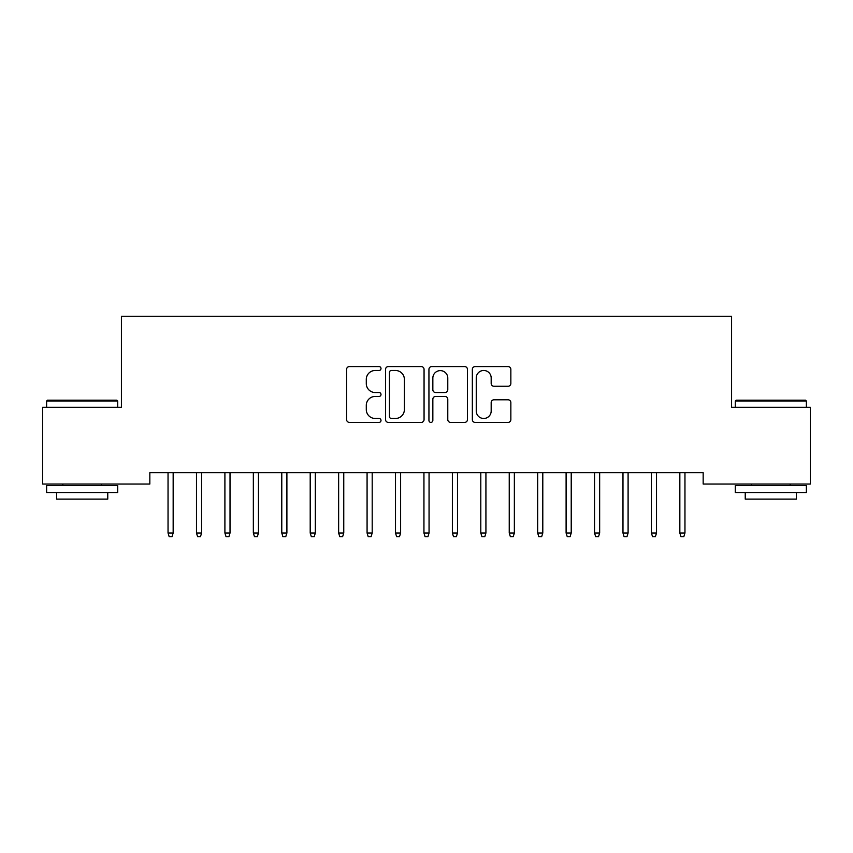 <?xml version="1.0" encoding="UTF-8"?>
<svg xmlns="http://www.w3.org/2000/svg" width="853" height="853" viewBox="0 0 853 853"><rect width="100%" height="100%" fill="white"/><g stroke="black" fill="none" stroke-linecap="round" stroke-linejoin="round"><path stroke-width="1.28" d="M381.003 368.528A1.951 1.951 0 0 0 379.052 366.577L349.399 366.577A2.794 2.794 0 0 0 346.606 369.37L346.606 419.601A2.794 2.794 0 0 0 349.399 422.395L379.052 422.395A1.951 1.951 0 0 0 381.003 420.444A1.951 1.951 0 0 0 379.052 418.482L375.213 418.482A8.935 8.935 0 0 1 366.289 409.557L366.289 405.367A8.935 8.935 0 0 1 375.213 396.442L379.052 396.442A1.951 1.951 0 0 0 381.003 394.481A1.951 1.951 0 0 0 379.052 392.529L375.213 392.529A8.935 8.935 0 0 1 366.289 383.605L366.289 379.414A8.935 8.935 0 0 1 375.213 370.479L379.052 370.479A1.951 1.951 0 0 0 381.003 368.528M508.068 386.249A2.794 2.794 0 0 0 510.851 383.455L510.851 369.37A2.794 2.794 0 0 0 508.068 366.577L475.132 366.577A2.794 2.794 0 0 0 472.338 369.37L472.338 419.601A2.794 2.794 0 0 0 475.132 422.395L508.068 422.395A2.794 2.794 0 0 0 510.851 419.601L510.851 402.573A2.794 2.794 0 0 0 508.068 399.79L493.972 399.79A2.794 2.794 0 0 0 491.179 402.573L491.179 411.018A7.464 7.464 0 0 1 483.715 418.482A7.464 7.464 0 0 1 476.251 411.018L476.251 377.943A7.464 7.464 0 0 1 483.715 370.479A7.464 7.464 0 0 1 491.179 377.943L491.179 383.455A2.794 2.794 0 0 0 493.972 386.249L508.068 386.249M703.16 472.679L149.84 472.679L149.84 484.046L42.65 484.046L42.65 407.276L121.414 407.276L121.414 316.292L731.586 316.292L731.586 407.276L810.35 407.276L810.35 484.046L703.16 484.046L703.16 472.679M424.058 369.37A2.794 2.794 0 0 0 421.265 366.577L388.339 366.577A2.794 2.794 0 0 0 385.545 369.37L385.545 419.601A2.794 2.794 0 0 0 388.339 422.395L421.265 422.395A2.794 2.794 0 0 0 424.058 419.601L424.058 369.37M431.735 366.577L464.661 366.577A2.794 2.794 0 0 1 467.455 369.37L467.455 419.601A2.794 2.794 0 0 1 464.661 422.395L450.576 422.395A2.794 2.794 0 0 1 447.782 419.601L447.782 399.225A2.794 2.794 0 0 0 444.989 396.442L435.638 396.442A2.794 2.794 0 0 0 432.844 399.225L432.844 420.444A1.951 1.951 0 0 1 430.893 422.395A1.951 1.951 0 0 1 428.942 420.444L428.942 369.37A2.794 2.794 0 0 1 431.735 366.577M391.399 370.479A1.951 1.951 0 0 0 389.448 372.43L389.448 416.531A1.951 1.951 0 0 0 391.399 418.482L395.451 418.482A8.935 8.935 0 0 0 404.386 409.557L404.386 379.414A8.935 8.935 0 0 0 395.451 370.479L391.399 370.479M447.782 378.092A7.464 7.464 0 0 0 440.319 370.618A7.464 7.464 0 0 0 432.844 378.092L432.844 389.736A2.794 2.794 0 0 0 435.638 392.529L444.989 392.529A2.794 2.794 0 0 0 447.782 389.736L447.782 378.092M173.159 533.008L172.018 536.708L169.182 536.708L168.041 533.008L173.159 533.008L173.159 472.679M168.041 533.008L168.041 472.679M201.596 533.008L200.455 536.708L197.608 536.708L196.478 533.008L201.596 533.008L201.596 472.679M196.478 533.008L196.478 472.679M230.022 533.008L228.892 536.708L226.045 536.708L224.904 533.008L230.022 533.008L230.022 472.679M224.904 533.008L224.904 472.679M46.627 401.027L47.48 400.174L116.861 400.174L117.714 401.027L46.627 401.027L46.627 407.276M117.714 492.576L46.627 492.576L46.627 485.474L117.714 485.474L117.714 492.576M107.766 492.576L107.766 499.122L56.586 499.122L56.586 492.576M735.286 401.027L736.139 400.174L805.52 400.174L806.373 401.027L735.286 401.027L735.286 407.276M806.373 492.576L735.286 492.576L735.286 485.474L806.373 485.474L806.373 492.576M796.414 492.576L796.414 499.122L745.234 499.122L745.234 492.576M258.459 533.008L257.318 536.708L254.482 536.708L253.341 533.008L258.459 533.008L258.459 472.679M253.341 533.008L253.341 472.679M286.896 533.008L285.755 536.708L282.908 536.708L281.778 533.008L286.896 533.008L286.896 472.679M281.778 533.008L281.778 472.679M315.322 533.008L314.192 536.708L311.345 536.708L310.204 533.008L315.322 533.008L315.322 472.679M310.204 533.008L310.204 472.679M343.759 533.008L342.618 536.708L339.782 536.708L338.641 533.008L343.759 533.008L343.759 472.679M338.641 533.008L338.641 472.679M372.196 533.008L371.055 536.708L368.208 536.708L367.078 533.008L372.196 533.008L372.196 472.679M367.078 533.008L367.078 472.679M400.622 533.008L399.492 536.708L396.645 536.708L395.504 533.008L400.622 533.008L400.622 472.679M395.504 533.008L395.504 472.679M429.059 533.008L427.918 536.708L425.082 536.708L423.941 533.008L429.059 533.008L429.059 472.679M423.941 533.008L423.941 472.679M457.496 533.008L456.355 536.708L453.508 536.708L452.378 533.008L457.496 533.008L457.496 472.679M452.378 533.008L452.378 472.679M485.922 533.008L484.792 536.708L481.945 536.708L480.804 533.008L485.922 533.008L485.922 472.679M480.804 533.008L480.804 472.679M514.359 533.008L513.218 536.708L510.382 536.708L509.241 533.008L514.359 533.008L514.359 472.679M509.241 533.008L509.241 472.679M542.796 533.008L541.655 536.708L538.808 536.708L537.678 533.008L542.796 533.008L542.796 472.679M537.678 533.008L537.678 472.679M571.222 533.008L570.092 536.708L567.245 536.708L566.104 533.008L571.222 533.008L571.222 472.679M566.104 533.008L566.104 472.679M599.659 533.008L598.518 536.708L595.682 536.708L594.541 533.008L599.659 533.008L599.659 472.679M594.541 533.008L594.541 472.679M628.096 533.008L626.955 536.708L624.108 536.708L622.978 533.008L628.096 533.008L628.096 472.679M622.978 533.008L622.978 472.679M656.522 533.008L655.392 536.708L652.545 536.708L651.404 533.008L656.522 533.008L656.522 472.679M651.404 533.008L651.404 472.679M684.959 533.008L683.818 536.708L680.982 536.708L679.841 533.008L684.959 533.008L684.959 472.679M679.841 533.008L679.841 472.679M117.714 407.276L117.714 401.027M101.507 485.474L101.507 484.046M62.834 485.474L62.834 484.046M806.373 407.276L806.373 401.027M790.166 485.474L790.166 484.046M751.493 485.474L751.493 484.046"/></g></svg>
